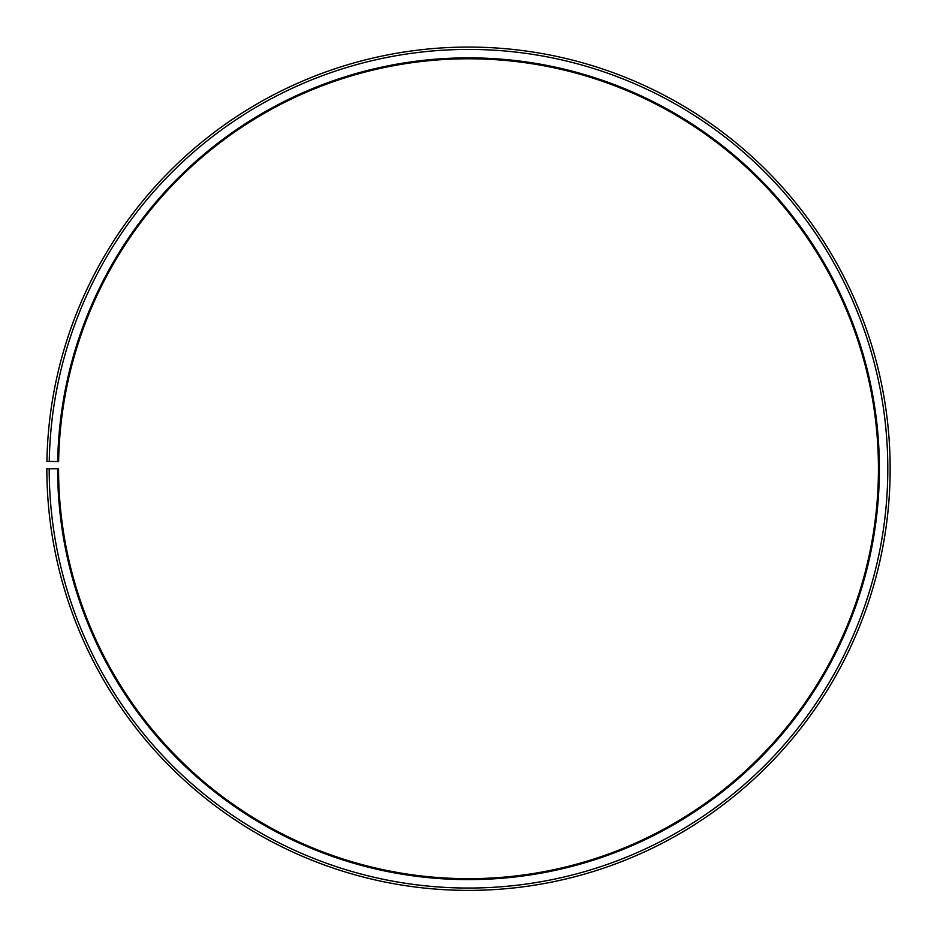 <?xml version="1.0" encoding="UTF-8"?>
<svg xmlns="http://www.w3.org/2000/svg" width="937" height="937" viewBox="0 0 937 937"><rect width="100%" height="100%" fill="white"/><g stroke="black" fill="none" stroke-linecap="round" stroke-linejoin="round"><path stroke-width="1.41" d="M878.437 468.734A409.937 409.937 0 0 0 472.072 58.808A409.937 409.937 0 0 0 58.621 461.578L57.684 461.554A410.874 410.874 0 0 1 472.084 57.871A410.874 410.874 0 0 1 879.374 468.734A410.874 410.874 0 0 1 468.5 879.609A410.874 410.874 0 0 1 57.625 468.734L58.562 468.734A409.937 409.937 0 0 0 468.5 878.672A409.937 409.937 0 0 0 878.437 468.734M49.251 461.414L46.909 461.367A421.65 421.65 0 0 1 472.178 47.096A421.65 421.65 0 0 1 890.15 468.734A421.65 421.65 0 0 1 468.5 890.384A421.65 421.65 0 0 1 46.85 468.734L49.192 468.734A419.307 419.307 0 0 0 468.5 888.042A419.307 419.307 0 0 0 887.807 468.734A419.307 419.307 0 0 0 472.154 49.438A419.307 419.307 0 0 0 49.251 461.414L57.684 461.554M49.192 468.734L57.625 468.734"/></g></svg>

